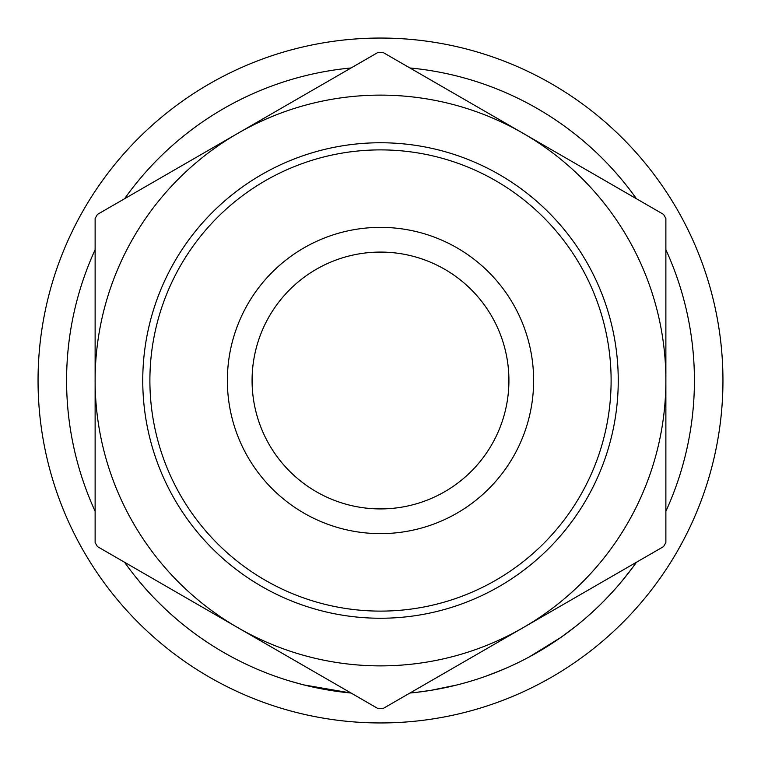<?xml version="1.0" encoding="UTF-8"?>
<svg xmlns="http://www.w3.org/2000/svg" width="761" height="761" viewBox="0 0 761 761"><rect width="100%" height="100%" fill="white"/><g stroke="black" fill="none" stroke-linecap="round" stroke-linejoin="round"><path stroke-width="1.14" d="M227.368 380.5A153.132 153.132 0 0 1 380.5 227.368A153.132 153.132 0 0 1 533.632 380.5A153.132 153.132 0 0 1 380.5 533.632A153.132 153.132 0 0 1 227.368 380.5M508.919 380.5A128.419 128.419 0 0 0 380.5 252.081A128.419 128.419 0 0 0 252.081 380.5A128.419 128.419 0 0 0 380.5 508.919A128.419 128.419 0 0 0 508.919 380.5M606.441 598.431L603.644 601.285M601.599 603.34L598.327 606.536M566.574 633.323L563.625 635.464M555.454 641.133L552.496 643.102M552.067 643.378L551.497 643.758M542.374 649.456L535.059 653.728M533.956 654.346L533.014 654.869M560.61 637.604L529.39 656.857M462.678 683.464L457.608 684.795M456.857 684.986L430.916 690.341M429.994 690.484L416.058 692.396M513.865 664.676L507.549 667.559M501.252 670.26L485.984 676.158M482.978 677.214L482.322 677.442M124.557 562.255A313.913 313.913 0 0 0 351.068 693.033L303.839 684.91M302.574 684.586L289.798 681.019M180.956 622.821L172.728 615.811M166.507 610.17C156.072 600.239 147.843 591.649 141.85 584.429L136.828 578.398M208.638 643.188L201.38 638.298M193.208 632.42L189.546 629.661M179.244 621.414L174.117 617.028M722.95 380.5A342.45 342.45 0 0 1 380.5 722.95A342.45 342.45 0 0 1 38.05 380.5A342.45 342.45 0 0 1 380.5 38.05A342.45 342.45 0 0 1 722.95 380.5M149.888 380.5A230.612 230.612 0 0 0 380.5 611.112A230.612 230.612 0 0 0 611.112 380.5A230.612 230.612 0 0 0 380.5 149.888A230.612 230.612 0 0 0 149.888 380.5M618.246 380.5A237.746 237.746 0 0 1 380.5 618.246A237.746 237.746 0 0 1 142.754 380.5A237.746 237.746 0 0 1 380.5 142.754A237.746 237.746 0 0 1 618.246 380.5M665.875 249.722A313.913 313.913 0 0 1 665.875 511.278M636.443 562.255A313.913 313.913 0 0 1 409.932 693.033M95.125 511.278A313.913 313.913 0 0 1 95.125 249.722M124.557 198.745A313.913 313.913 0 0 1 351.068 67.967M409.932 67.967A313.913 313.913 0 0 1 636.443 198.745M665.875 380.5A285.375 285.375 0 0 0 237.812 133.356A285.375 285.375 0 0 0 237.812 627.644A285.375 285.375 0 0 0 665.875 380.5A285.375 285.375 0 0 0 237.812 133.356L97.465 214.393A328.181 328.181 0 0 0 95.125 218.436L95.125 542.564A328.181 328.181 0 0 0 97.465 546.607L378.16 708.672A328.181 328.181 0 0 0 382.84 708.672L663.535 546.607A328.181 328.181 0 0 0 665.875 542.564L665.875 218.436A328.181 328.181 0 0 0 663.535 214.393L382.84 52.328A328.181 328.181 0 0 0 378.16 52.328L237.812 133.356M507.378 667.625L495.173 672.714M493.223 673.475L489.066 675.036M454.869 685.471L449.808 686.669M553.96 642.141L538.826 651.559M575.335 626.636L560.667 637.556M615.687 588.415L612.491 591.982M611.559 592.99L604.301 600.619M632.258 568.001L621.433 581.727"/></g></svg>
